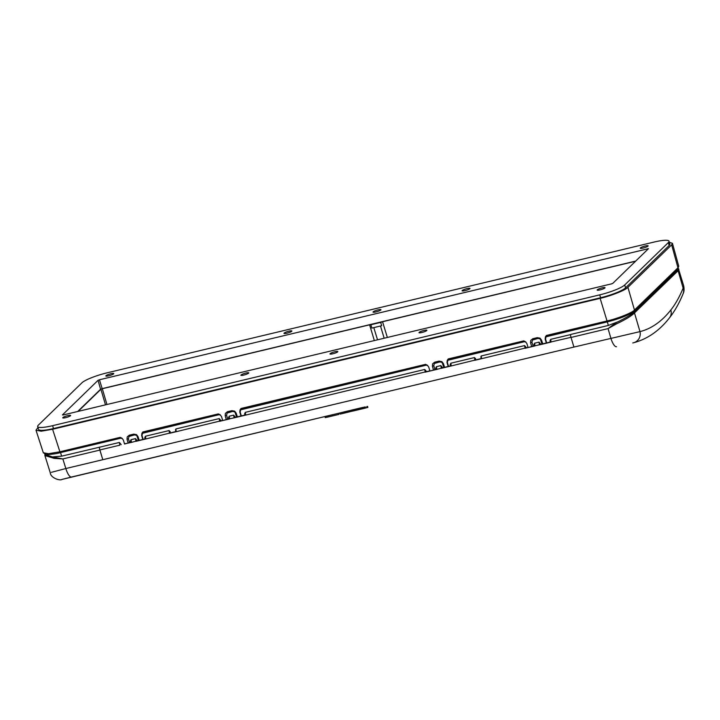 <?xml version="1.0" encoding="UTF-8"?>
<svg xmlns="http://www.w3.org/2000/svg" width="720" height="720" viewBox="0 0 720 720"><rect width="100%" height="100%" fill="white"/><g stroke="black" fill="none" stroke-linecap="round" stroke-linejoin="round"><path stroke-width="1.08" d="M365.598 407.979L367.119 407.61A495.252 153.189 -103.4 0 0 367.884 407.385L367.578 406.359M365.283 406.908L365.616 408.015A495.252 153.189 -103.4 0 1 365.103 408.141A495.252 153.189 -103.4 0 1 364.833 408.204L356.067 410.301A495.252 153.189 -103.4 0 1 354.546 410.634L363.312 408.537A495.252 153.189 -103.4 0 1 362.52 408.681L351.396 411.345A495.252 153.189 76.6 0 0 353.979 410.805L365.103 408.141M342.531 413.523L349.65 411.804L349.317 410.688A495.252 153.189 -103.4 0 1 348.525 410.841L344.745 411.741L345.078 412.857L340.182 414.099A495.252 153.189 76.6 0 0 340.317 414.063L342.675 413.505A495.252 153.189 -103.4 0 1 342.54 413.532L342.27 413.595M351.081 410.301L349.326 410.724L349.668 411.786L351.954 411.237M346.887 412.461L343.053 413.415A495.252 153.189 -103.4 0 1 342.675 413.505M349.65 411.804A495.252 153.189 -103.4 0 1 348.858 411.948L345.078 412.857M339.462 413.073L340.182 414.099M329.904 416.52L329.922 416.556A495.252 153.189 76.6 0 1 328.392 416.88L336.357 415.008M329.922 416.556L334.701 415.413M335.142 414.108L324.918 416.484L325.251 417.591A495.252 153.189 76.6 0 0 327.834 417.051L338.832 414.423L338.499 413.307L339.462 413.082M335.475 415.224L325.251 417.591M570.573 334.593L550.692 339.345L551.106 342.072L539.46 344.853L539.001 342.135L534.591 343.188L534.996 345.924L525.069 348.291L524.601 345.582L481.284 355.941A3.537 1.098 76.6 0 0 481.716 358.659L474.957 360.279A3.537 1.098 -103.4 0 1 474.516 357.552L450.828 363.213L451.242 365.949L441.306 368.316L440.847 365.607L436.437 366.66L436.842 369.387L425.205 372.168L424.737 369.459L245.322 412.344L245.736 415.08L234.09 417.861L233.631 415.143L229.221 416.196L229.626 418.923L219.699 421.299L219.231 418.59L175.914 428.94A3.537 1.098 76.6 0 0 176.346 431.667L169.587 433.278A3.537 1.098 -103.4 0 1 169.155 430.56L145.458 436.221L145.872 438.948L135.936 441.324L135.477 438.615L131.067 439.668L131.472 442.395L124.506 443.844M130.626 442.377L129.537 442.638L128.412 438.687L128.979 436.5L134.244 434.952M120.816 438.165L120.186 437.364L121.833 438.138L123.327 439.974L124.569 444.033L129.537 442.638M145.026 438.939L138.474 440.496L139.284 440.514L138.015 436.608L137.214 436.59L138.474 440.496M138.438 440.505L131.472 442.395M481.716 358.659L528.03 347.364M534.15 345.906L533.061 346.167L531.936 342.216L532.503 340.029L537.768 338.481M524.331 341.694L523.71 340.893L525.348 341.667L526.851 343.503L528.084 347.562L533.061 346.167M550.251 342.054L546.687 342.909L545.508 339.021A2.358 2.205 45.8 0 1 546.039 336.807L545.508 339.012A3.537 1.098 -103.4 0 1 545.166 339.12L545.409 336.87L546.39 335.466L606.672 321.057C617.202 318.753 632.484 312.687 634.464 310.032L677.97 267.768L678.753 266.229L677.7 268.857A1.179 1.107 -134.2 0 0 677.7 268.857A1.179 1.107 -134.2 0 0 677.97 267.768L671.652 244.854L672.426 243.315L669.33 242.271M531.693 346.698L530.559 342.756L530.739 340.38L532.827 338.715L537.264 337.653L540.027 338.157L541.539 340.137L540.711 340.191L541.998 344.025L546.687 342.909M534.591 343.188L533.898 344.601L534.168 345.96L542.808 344.043L541.539 340.137M228.78 418.914L227.691 419.175L226.566 415.224L227.133 413.037L232.398 411.489M218.97 414.702L218.34 413.901L219.987 414.675L221.481 416.511L222.723 420.561L227.691 419.175M222.66 420.372L176.346 431.667M229.221 416.196L228.528 417.6L228.798 418.959L234.09 417.861L235.485 417.303L233.631 415.143M244.89 415.062L236.628 417.033L237.438 417.042L236.169 413.136L235.368 413.118L236.628 417.033M236.592 417.042L235.485 417.312M245.322 412.344L244.638 413.757L244.899 415.116L245.736 415.08L429.876 370.836M435.996 369.369L434.907 369.63L433.782 365.688L434.349 363.501L439.614 361.953M426.177 365.166L425.556 364.356L427.194 365.13L428.697 366.966L429.93 371.025L434.907 369.63M436.842 369.387L443.808 367.506M450.387 365.931L448.533 366.372L447.354 362.484A2.358 2.205 45.8 0 1 447.885 360.27L447.354 362.484A3.537 1.098 -103.4 0 1 447.012 362.592L447.255 360.342L448.236 358.938L523.71 340.893M433.539 370.161L432.405 366.228L432.585 363.843L434.673 362.178L439.11 361.116L441.873 361.629L443.385 363.6L442.557 363.654L443.844 367.497L448.533 366.372M443.844 367.497L444.654 367.506L443.385 363.6M481.185 358.569L451.242 365.949M175.815 431.577L145.872 438.948M450.45 365.913L450.144 364.626L450.828 363.213M440.847 365.607L442.701 367.767M436.05 369.36L435.744 368.064L436.437 366.66M424.737 369.459L426.591 371.619M219.231 418.59L221.085 420.75M539.001 342.135L540.855 344.304M524.601 345.582L526.455 347.742M615.528 322.83L616.419 323.928L608.058 328.599L615.87 322.749L618.354 321.606L608.382 325.44L570.573 334.485A3.537 1.098 76.6 0 0 571.023 337.446L573.93 347.058L102.798 459.702L99.9 449.946A3.537 1.098 -103.4 0 1 99.459 447.219L119.367 442.458L121.221 444.627M550.008 340.749L550.305 342.036L550.008 340.749L550.692 339.345M135.477 438.615L137.331 440.775M130.68 442.359L130.374 441.072L131.067 439.668M145.08 438.921L144.774 437.625L145.458 436.221M141.984 435.483L141.984 435.492A2.358 2.205 45.8 0 1 142.524 433.278L141.984 435.483L143.172 439.38M241.038 416.187L239.805 412.128A3.537 1.098 -103.4 0 0 240.138 412.029L240.138 412.029A2.358 2.205 45.8 0 1 240.678 409.815L240.138 412.02L241.326 415.908M169.155 430.56L170.541 432.837M474.516 357.552L475.911 359.829M175.563 430.11L175.914 428.94L175.563 430.11A2.826 0.873 -103.4 0 0 175.878 431.649M480.933 357.102L481.284 355.941L480.933 357.102A2.826 0.873 -103.4 0 0 481.248 358.641M218.835 414.729L142.524 433.278A2.358 2.205 45.8 0 1 143.379 432.774M426.051 365.193L240.678 409.815A2.358 2.205 45.8 0 1 241.533 409.311M524.205 341.73L447.885 360.27A2.358 2.205 45.8 0 1 448.74 359.775M607.167 321.894L546.039 336.807A2.358 2.205 45.8 0 1 546.894 336.303M546.408 343.179L545.166 339.12M448.254 366.642L447.012 362.592M142.884 439.65L141.651 435.6L141.894 433.341L142.866 431.946L218.34 413.901M120.681 438.201L60.471 452.61L59.904 451.773L120.186 437.364M99.459 447.219L61.623 456.165L52.389 456.921L62.856 458.946L54.135 458.361L44.892 455.562L44.865 454.167M99.432 447.12A3.537 1.098 76.6 0 0 99.882 450.09L102.798 459.702L65.844 468.531A11.79 3.645 76.6 0 0 71.478 477.027L62.298 479.34M348.525 410.841L348.858 411.948M344.745 411.741L339.849 412.983M366.795 406.548L367.119 407.61M71.478 477.027L364.77 407.025A495.252 153.189 -103.4 0 1 364.5 407.088L364.833 408.204M362.988 407.457L364.5 407.088M351.396 411.345L351.063 410.229L362.187 407.574A495.252 153.189 -103.4 0 0 362.979 407.421L363.312 408.537M362.187 407.574L362.52 408.681M633.699 311.382C629.001 315.045 620.199 318.537 607.302 321.858L600.138 298.35C610.659 296.028 625.941 289.971 627.93 287.325L671.652 244.854M525.348 341.667L525.888 342.063L524.277 341.73L448.803 359.775L448.236 358.938M427.194 365.13L427.734 365.535L426.123 365.193L241.587 409.311L241.02 408.474L425.556 364.356M239.805 412.128L240.048 409.878L241.02 408.474M219.987 414.675L220.518 415.071L218.907 414.738L143.433 432.783L142.866 431.946M121.833 438.138L122.364 438.534L120.753 438.201L60.471 452.61C55.458 454.149 45.666 454.887 45.936 454.419L43.317 452.763L48.546 453.717L59.904 451.773L52.596 429.255L600.138 298.35M37.971 427.5L36 430.236L43.317 452.763M618.354 321.606C626.139 317.718 631.314 314.568 633.879 312.165L677.511 269.964L677.943 267.642M677.961 268.434L678.906 269.163L678.123 270.711L634.491 312.912A1.179 1.107 46 0 0 633.879 312.165A1.179 1.107 46 0 1 634.482 312.921L634.482 312.921C631.557 315.9 625.527 319.572 616.419 323.928M633.429 342.792A9.432 8.973 -104.1 0 0 633.528 342.774L633.528 342.774A9.432 8.973 -104.1 0 0 639.981 331.614C651.42 328.716 661.698 321.516 670.815 310.014C675.423 304.182 679.527 296.892 683.127 288.126L683.694 285.84L678.267 268.209M573.93 347.058L639.981 331.614L634.491 312.912M36 430.236L41.229 431.19L52.596 429.255M37.665 426.546L38.583 429.426A21.168 3.636 -16.7 0 0 53.487 428.553L600.597 297.747A21.168 3.636 -16.7 0 0 625.554 287.847L669.141 245.502A21.168 3.636 -16.7 0 0 669.843 244.107L669.024 241.2A21.222 3.645 163.3 0 1 668.322 242.595L624.735 284.94A21.222 3.645 163.3 0 1 599.715 294.867L52.605 425.673A21.222 3.645 163.3 0 1 37.665 426.546A21.222 3.645 163.3 0 1 38.358 425.133L81.954 382.788A21.222 3.645 163.3 0 1 106.974 372.861L654.084 242.055A21.222 3.645 163.3 0 1 669.024 241.2M378.036 309.879A4.131 0.711 163.3 0 1 380.943 309.708A4.131 0.711 163.3 0 1 377.19 311.571A4.131 0.711 163.3 0 1 373.032 312.084A4.131 0.711 163.3 0 1 378.036 309.879M105.48 404.847L100.908 389.277L102.303 388.728L369.612 324.819L374.346 340.569L369.612 324.819L370.863 324.747L371.862 328.086L381.681 325.737L380.673 322.398L382.545 321.732L387.351 337.464M334.935 351.747A4.131 0.711 163.3 0 1 337.842 351.576A4.131 0.711 163.3 0 1 334.089 353.439A4.131 0.711 163.3 0 1 329.931 353.952A4.131 0.711 163.3 0 1 334.935 351.747M245.88 373.041A4.131 0.711 163.3 0 1 248.778 372.87A4.131 0.711 163.3 0 1 245.034 374.733A4.131 0.711 163.3 0 1 240.876 375.237A4.131 0.711 163.3 0 1 245.88 373.041M67.734 415.629A4.131 0.711 163.3 0 1 70.641 415.458A4.131 0.711 163.3 0 1 66.897 417.321A4.131 0.711 163.3 0 1 62.739 417.834A4.131 0.711 163.3 0 1 67.734 415.629M288.981 331.173A4.131 0.711 163.3 0 1 291.879 331.002A4.131 0.711 163.3 0 1 288.135 332.865A4.131 0.711 163.3 0 1 283.977 333.369A4.131 0.711 163.3 0 1 288.981 331.173M110.835 373.761A4.131 0.711 163.3 0 1 113.742 373.59A4.131 0.711 163.3 0 1 109.998 375.453A4.131 0.711 163.3 0 1 105.84 375.957A4.131 0.711 163.3 0 1 110.835 373.761M467.091 288.585A4.131 0.711 163.3 0 1 469.998 288.414A4.131 0.711 163.3 0 1 466.254 290.286A4.131 0.711 163.3 0 1 462.096 290.79A4.131 0.711 163.3 0 1 467.091 288.585M645.237 245.997A4.131 0.711 163.3 0 1 648.135 245.826A4.131 0.711 163.3 0 1 644.391 247.698A4.131 0.711 163.3 0 1 640.233 248.202A4.131 0.711 163.3 0 1 645.237 245.997M602.136 287.865A4.131 0.711 163.3 0 1 605.034 287.694A4.131 0.711 163.3 0 1 601.29 289.566A4.131 0.711 163.3 0 1 597.132 290.07A4.131 0.711 163.3 0 1 602.136 287.865M423.99 330.453A4.131 0.711 163.3 0 1 426.897 330.282A4.131 0.711 163.3 0 1 423.153 332.154A4.131 0.711 163.3 0 1 418.995 332.658A4.131 0.711 163.3 0 1 423.99 330.453M295.02 333.009L648.477 248.661L612.819 283.338L611.433 283.887L63.225 414.954L62.433 414.918L98.055 380.322L99.45 379.773L295.02 333.009M380.493 326.025L384.165 338.22L380.493 326.025M370.863 324.747L380.673 322.398M377.532 339.804L373.806 327.618M635.751 261.063L102.159 388.629L100.575 389.259L77.679 411.498M100.908 389.277L78.156 411.381M635.571 261.234L382.545 321.732M44.766 453.501L45.054 454.428L52.389 456.921M54.774 456.894L54.432 456.975A1.179 0.738 89.1 0 0 54.135 458.361M324.936 416.556L61.902 479.439C60.264 480.987 50.625 478.035 50.301 472.878L44.901 455.571M51.39 472.329L65.844 468.531L62.856 458.946L99.882 450.09M670.815 310.014A9.432 8.712 -141.7 0 1 669.465 317.871C674.712 311.184 679.257 303.138 683.109 293.715L683.109 293.715A9.432 8.226 -157.7 0 0 683.127 288.126L678.123 270.711A1.179 1.107 46 0 0 677.511 269.964M571.023 337.446L608.058 328.599L610.884 338.229A11.79 3.645 -103.4 0 0 616.509 346.716M550.269 342.117L570.987 337.32M99.9 449.946L119.835 445.176L119.367 442.458M170.109 431.415A2.826 0.873 76.6 0 0 170.424 432.954M475.479 358.407A2.826 0.873 76.6 0 0 475.794 359.946M608.382 325.44L607.302 321.876M128.169 443.169L127.035 439.227L128.412 438.687M226.323 419.706L225.189 415.764L226.566 415.224M432.405 366.228L433.782 365.688M530.559 342.756L531.936 342.216M61.623 456.165L60.543 452.601M332.055 414.774L332.388 415.89M634.158 311.148A1.179 1.107 -134.2 0 0 634.194 311.121A1.179 1.107 -134.2 0 0 634.194 311.112A1.179 1.107 -134.2 0 0 634.464 310.032L627.93 287.325M537.264 337.653L537.894 338.454M532.827 338.715L533.394 339.552L537.84 338.49C539.604 338.517 540.567 339.084 540.711 340.191L541.98 344.088M439.11 361.116L439.74 361.917M434.673 362.178L435.24 363.015L439.686 361.953C441.45 361.989 442.413 362.556 442.557 363.654L443.826 367.551M225.189 415.764L225.378 413.388L227.466 411.714L231.903 410.661L234.657 411.165L236.169 413.136M231.903 410.661L232.524 411.462M227.466 411.714L228.033 412.551L232.47 411.498C234.234 411.525 235.197 412.092 235.341 413.19L236.61 417.096M127.035 439.227L127.224 436.851L129.312 435.186L133.749 434.124L136.503 434.628L138.015 436.608M133.749 434.124L134.37 434.925M129.312 435.186L129.879 436.023L134.316 434.961C136.08 434.997 137.043 435.564 137.187 436.662L138.456 440.559M546.39 335.466L546.957 336.303L607.239 321.894C620.217 318.591 629.199 315 634.194 311.112L677.691 268.857M633.915 312.129L633.744 311.517M677.466 270.009L677.25 269.289M53.487 428.553L52.605 425.673M669.141 245.502L668.322 242.595M625.554 287.847L624.735 284.94M600.597 297.747L599.715 294.867M102.303 388.728L106.938 404.505M647.838 249.327L647.649 248.706M100.575 389.259L98.055 380.322M102.159 388.629L99.45 379.773M450.144 364.617L450.405 365.994M435.744 368.064L436.014 369.432M244.638 413.757L244.899 415.116M228.528 417.6L228.798 418.977M533.898 344.601L534.168 345.969M130.374 441.072L130.644 442.44M144.774 437.625L145.044 439.002M175.851 431.694L175.491 429.714M481.221 358.686L480.852 356.706M632.781 342.954L633.528 342.774C647.379 339.102 659.358 330.795 669.465 317.871M678.753 266.229L672.426 243.315M683.109 293.715C684.126 291.825 684.324 289.206 683.694 285.84"/></g></svg>
